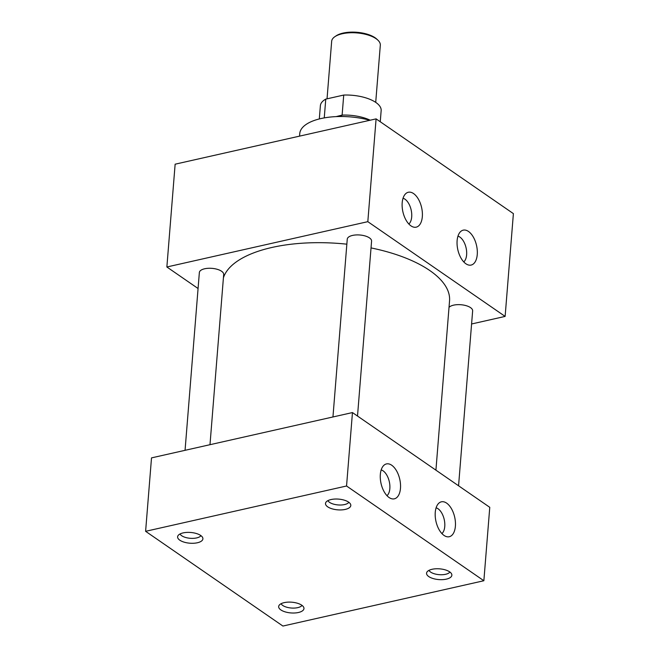 <?xml version="1.0" encoding="UTF-8"?>
<svg xmlns="http://www.w3.org/2000/svg" width="659" height="659" viewBox="0 0 659 659"><rect width="100%" height="100%" fill="white"/><g stroke="black" fill="none" stroke-linecap="round" stroke-linejoin="round"><path stroke-width="0.99" d="M386.99 495.683A13.724 7.356 77.3 0 0 389.617 483.302A13.724 7.356 77.3 0 0 383.11 470.856A13.724 7.356 77.3 0 0 381.182 469.925M391.701 465.221A17.892 9.597 77.3 0 0 384.139 465.089A17.892 9.597 77.3 0 0 380.614 481.202A17.892 9.597 77.3 0 0 389.098 497.529A17.892 9.597 77.3 0 0 391.734 498.772A17.892 9.597 77.3 0 0 400.557 486.169A17.892 9.597 77.3 0 0 391.701 465.221M441.909 533.576A13.724 7.356 77.3 0 0 444.537 521.195A13.724 7.356 77.3 0 0 438.037 508.748A13.724 7.356 77.3 0 0 436.101 507.817M446.629 503.122A17.892 9.597 77.3 0 0 439.067 502.99A17.892 9.597 77.3 0 0 435.533 519.103A17.892 9.597 77.3 0 0 444.026 535.429A17.892 9.597 77.3 0 0 446.662 536.673A17.892 9.597 77.3 0 0 455.476 524.07A17.892 9.597 77.3 0 0 446.629 503.122M408.844 224.011A13.724 7.356 77.3 0 0 411.471 211.638A13.724 7.356 77.3 0 0 404.972 199.191A13.724 7.356 77.3 0 0 403.036 198.26M413.555 193.557A17.892 9.597 77.3 0 0 406.002 193.425A17.892 9.597 77.3 0 0 402.468 209.537A17.892 9.597 77.3 0 0 410.961 225.864A17.892 9.597 77.3 0 0 413.597 227.108A17.892 9.597 77.3 0 0 422.411 214.504A17.892 9.597 77.3 0 0 413.555 193.557M463.771 261.911A13.724 7.356 77.3 0 0 466.399 249.53A13.724 7.356 77.3 0 0 459.891 237.083A13.724 7.356 77.3 0 0 457.964 236.153M468.483 231.457A17.892 9.597 77.3 0 0 460.921 231.317A17.892 9.597 77.3 0 0 457.395 247.438A17.892 9.597 77.3 0 0 465.88 263.765A17.892 9.597 77.3 0 0 468.516 265.009A17.892 9.597 77.3 0 0 477.338 252.397A17.892 9.597 77.3 0 0 468.483 231.457M327.935 500.618A10.799 4.58 -175.4 0 0 344.558 504.563A10.799 4.58 -175.4 0 0 348.85 502.306M345.291 509.407A12.686 5.379 -175.4 0 0 350.646 504.44A12.686 5.379 -175.4 0 0 331.007 499.555A12.686 5.379 -175.4 0 0 325.826 502.438A12.686 5.379 -175.4 0 0 330.999 508.46A12.686 5.379 -175.4 0 0 345.291 509.407M180.039 533.971A10.799 4.58 -175.4 0 0 196.662 537.917A10.799 4.58 -175.4 0 0 200.954 535.652M197.395 542.761A12.686 5.379 -175.4 0 0 202.741 537.785A12.686 5.379 -175.4 0 0 183.111 532.909A12.686 5.379 -175.4 0 0 177.93 535.792A12.686 5.379 -175.4 0 0 183.103 541.813A12.686 5.379 -175.4 0 0 197.395 542.761M429.001 570.348A10.799 4.58 -175.4 0 0 445.616 574.294A10.799 4.58 -175.4 0 0 449.908 572.037M446.349 579.137A12.686 5.379 -175.4 0 0 451.703 574.17A12.686 5.379 -175.4 0 0 432.073 569.285A12.686 5.379 -175.4 0 0 426.884 572.177A12.686 5.379 -175.4 0 0 432.057 578.198A12.686 5.379 -175.4 0 0 446.349 579.137M281.105 603.702A10.799 4.58 -175.4 0 0 297.72 607.647A10.799 4.58 -175.4 0 0 302.011 605.382M298.453 612.491A12.686 5.379 -175.4 0 0 303.807 607.524A12.686 5.379 -175.4 0 0 284.169 602.639A12.686 5.379 -175.4 0 0 278.988 605.522A12.686 5.379 -175.4 0 0 284.161 611.544A12.686 5.379 -175.4 0 0 298.453 612.491M185.055 450.319L199.356 272.529A12.2 5.173 4.6 0 1 204.652 268.773A12.2 5.173 4.6 0 1 217.379 269.35A12.2 5.173 4.6 0 1 223.681 274.49L209.99 444.693M332.952 416.966L347.252 239.176A12.2 5.173 4.6 0 1 352.549 235.42A12.2 5.173 4.6 0 1 365.284 235.996A12.2 5.173 4.6 0 1 371.577 241.136L357.507 416.051M449.018 307.391A12.2 5.173 4.6 0 1 453.614 305.15A12.2 5.173 4.6 0 1 466.341 305.727A12.2 5.173 4.6 0 1 472.643 310.867L458.565 485.782M299.548 136.133L299.754 133.596A48.807 20.701 4.6 0 1 320.941 118.562A48.807 20.701 4.6 0 1 369.839 120.284M223.417 277.777A113.908 48.321 4.6 0 1 271.903 247.471A113.908 48.321 4.6 0 1 346.848 244.184M145.606 531.311L151.512 457.881L352.458 412.567L346.552 485.996L483.863 580.736L282.909 626.05L145.606 531.311L346.552 485.996M352.458 412.567L489.769 507.315L483.863 580.736M371.033 247.916A113.908 48.321 4.6 0 1 449.545 300.833L435.92 470.155M367.821 221.671L376.091 118.875L175.137 164.19L166.867 266.986L367.821 221.671L505.124 316.411L471.58 323.981M376.091 118.875L513.394 213.623L505.124 316.411M198.071 288.51L166.867 266.986M334.887 36.673L336.106 35.85A23.098 9.803 4.6 0 1 343.084 33.09A23.098 9.803 4.6 0 1 376.8 39.12L377.871 40.133A24.399 10.355 -175.4 0 0 342.26 33.757A24.399 10.355 -175.4 0 0 334.887 36.673A24.399 10.355 -175.4 0 0 331.666 41.278L327.037 98.825M319.31 118.95L320.381 105.695A30.487 12.933 4.6 0 1 325.768 99.114L343.726 95.061A30.487 12.933 4.6 0 1 381.157 110.588L380.259 121.75M324.253 117.895L325.768 99.114M343.726 95.061L342.12 115.094A30.487 12.933 4.6 0 1 370.21 120.202M336.139 116.61L342.12 115.094M342.243 115.234L338.924 116.528M375.712 102.367L380.317 45.191A24.399 10.355 -175.4 0 0 377.871 40.133"/></g></svg>
